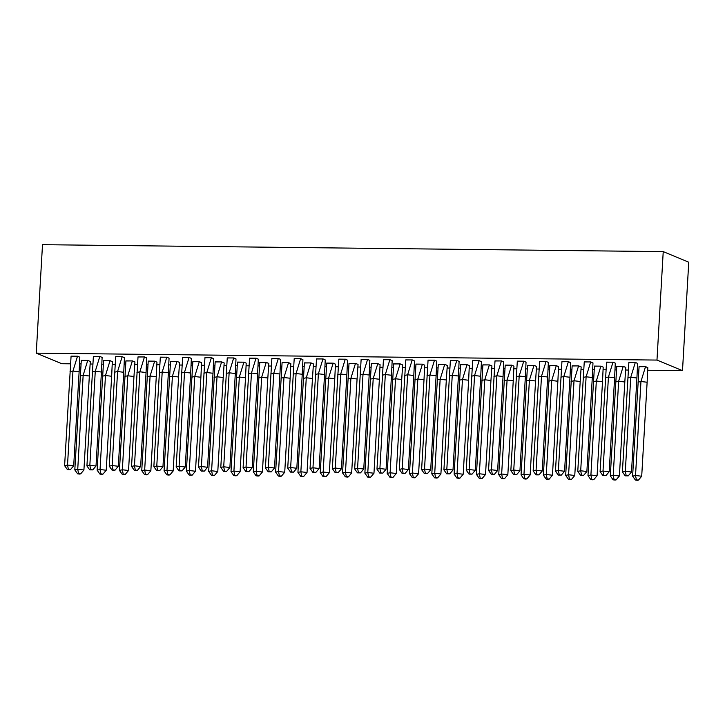 <?xml version="1.0" encoding="UTF-8"?>
<svg xmlns="http://www.w3.org/2000/svg" width="725" height="725" viewBox="0 0 725 725"><rect width="100%" height="100%" fill="white"/><g stroke="black" fill="none" stroke-linecap="round" stroke-linejoin="round"><path stroke-width="1.09" d="M70.189 363.805L61.77 363.714L36.25 353.138L42.503 244.688L663.23 251.62L688.75 262.196L682.497 370.647L647.905 370.257M638.58 370.158L637.656 370.14M627.986 370.04L625.593 370.013M616.268 369.904L615.344 369.895M605.674 369.786L603.282 369.759M593.956 369.659L593.032 369.641M583.362 369.542L580.97 369.514M571.644 369.406L570.72 369.397M561.05 369.288L558.658 369.261M549.332 369.161L548.408 369.143M538.738 369.043L536.346 369.016M527.021 368.907L526.096 368.898M516.427 368.789L514.034 368.762M504.709 368.663L503.784 368.644M494.115 368.545L491.722 368.517M482.397 368.409L481.472 368.4M471.803 368.291L469.41 368.264M460.085 368.164L459.161 368.146M449.491 368.037L447.098 368.019M437.773 367.91L436.849 367.901M427.179 367.792L424.787 367.765M415.461 367.666L414.537 367.647M404.867 367.539L402.475 367.521M393.149 367.412L392.225 367.403M382.555 367.294L380.163 367.267M370.837 367.167L369.913 367.149M360.243 367.04L357.851 367.022M348.526 366.913L347.601 366.904M337.932 366.796L335.539 366.768M326.214 366.669L325.289 366.651M315.62 366.542L313.227 366.524M303.902 366.415L302.978 366.406M293.308 366.297L290.915 366.27M281.59 366.17L280.666 366.152M270.996 366.043L268.603 366.025M259.278 365.917L258.354 365.907M248.684 365.799L246.292 365.772M236.966 365.672L236.042 365.654M226.372 365.545L223.98 365.518M214.663 365.418L213.73 365.409M204.06 365.3L201.668 365.273M192.352 365.164L191.418 365.155M181.748 365.047L179.356 365.019M170.04 364.92L169.106 364.911M159.437 364.802L157.044 364.775M147.728 364.666L146.794 364.657M137.125 364.548L134.732 364.521M125.416 364.421L124.483 364.412M114.813 364.303L112.42 364.276M103.104 364.167L102.171 364.158M92.501 364.05L90.108 364.022M80.792 363.923L79.859 363.914M682.497 370.647L656.977 360.071L663.23 251.62M36.25 353.138L656.977 360.071M647.815 367.666L645.658 366.651L639.069 366.687M637.601 363.433L635.444 362.418L628.856 362.464M625.503 367.303L623.201 366.433L618.643 381.259L624.814 381.984L625.793 367.421L623.346 366.406L616.757 366.442M615.289 363.189L613.132 362.174L606.544 362.21M603.191 367.167L601.034 366.152L594.446 366.188M592.978 362.935L590.821 361.92L584.232 361.965M580.879 366.805L578.577 365.935L574.019 380.761L580.19 381.486L581.169 366.923L578.722 365.907L572.134 365.944M570.666 362.69L568.509 361.675L561.92 361.712M558.567 366.669L556.41 365.654L549.822 365.69M548.363 362.437L546.197 361.422L539.608 361.467M536.255 366.306L533.953 365.436L529.395 380.263L535.567 380.987L536.545 366.424L534.098 365.409L527.51 365.445M526.051 362.192L523.885 361.177L517.297 361.213M513.943 366.17L511.787 365.155L505.198 365.192M503.739 361.938L501.573 360.923L494.985 360.968M491.632 365.808L489.33 364.938L484.771 379.764L490.943 380.489L491.922 365.926L489.475 364.911L482.886 364.947M481.427 361.693L479.261 360.678L472.673 360.715M469.32 365.672L467.163 364.657L460.574 364.693M459.115 361.44L456.949 360.425L450.361 360.47M447.008 365.309L444.706 364.439L440.147 379.266L446.319 379.991L447.298 365.427L444.851 364.412L438.263 364.448M436.803 361.195L434.638 360.18L428.049 360.216M424.696 365.173L422.539 364.158L415.951 364.195M414.492 360.941L412.326 359.926L405.737 359.972M402.384 364.811L400.082 363.941L395.524 378.767L401.695 379.492L402.674 364.929L400.227 363.914L393.639 363.95M392.18 360.697L390.014 359.682L383.425 359.718M380.072 364.675L377.915 363.66L371.327 363.696M369.868 360.443L367.702 359.428L361.113 359.473M357.769 364.312L355.468 363.442L350.9 378.269L357.081 378.994L358.05 364.43L355.603 363.415L349.015 363.452M347.556 360.198L345.39 359.183L338.802 359.219M335.448 364.177L333.292 363.162L326.703 363.198M325.244 359.944L323.078 358.929L316.49 358.975M313.146 363.814L310.844 362.944L306.276 377.77L312.457 378.495L313.427 363.932L310.98 362.917L304.391 362.953M302.932 359.7L300.766 358.685L294.178 358.721M290.825 363.678L288.668 362.663L282.079 362.699M280.62 359.446L278.454 358.431L271.866 358.476M268.522 363.316L266.22 362.446L261.653 377.272L267.833 377.997L268.803 363.433L266.356 362.418L259.767 362.455M258.308 359.201L256.142 358.186L249.554 358.222M246.201 363.18L244.044 362.165L237.456 362.201M235.997 358.947L233.831 357.933L227.242 357.978M223.898 362.817L221.596 361.947L217.029 376.773L223.209 377.498L224.179 362.935L221.732 361.92L215.144 361.956M213.685 358.703L211.519 357.688L204.93 357.724M201.577 362.681L199.42 361.666L192.832 361.702M191.373 358.449L189.207 357.434L182.618 357.479M179.274 362.319L176.972 361.449L172.405 376.275L178.586 377L179.555 362.437L177.108 361.422L170.52 361.458M169.061 358.195L166.895 357.189L160.307 357.226M156.953 362.183L154.797 361.168L148.208 361.204M146.749 357.951L144.583 356.936L138.004 356.981M134.651 361.82L132.349 360.95L127.781 375.777L133.962 376.502L134.932 361.938L132.485 360.923L125.896 360.959M124.437 357.697L122.271 356.691L115.692 356.727M112.33 361.684L110.173 360.669L103.584 360.706M102.125 357.452L99.959 356.437L93.38 356.483M90.027 361.313L87.725 360.452L83.157 375.278L89.338 376.003L90.308 361.44L87.861 360.425L81.273 360.461M79.813 357.198L77.648 356.192L71.068 356.229M627.814 377.906L630.741 377.281L635.308 362.455L628.874 362.382L622.394 471.893L625.322 471.268L630.741 377.281L636.922 378.006L637.601 363.406L635.308 362.418M631.502 471.993L628.24 475.872L626.183 475.636L625.322 471.268L631.502 471.993L636.922 378.006M626.183 475.636L625.204 475.845L622.394 471.893M625.204 475.845L628.24 475.872M645.513 366.678L647.815 367.629L647.126 382.238L640.954 381.513L645.522 366.651L639.078 366.578M632.608 476.126L635.417 480.068L637.474 480.312L638.453 480.104L641.707 476.225L635.535 475.5L632.608 476.126L639.078 366.614M641.707 476.225L647.126 382.238M638.453 480.104L636.387 479.868L635.535 475.5L640.954 381.513L638.027 382.129M636.387 479.868L635.417 480.068M605.502 377.653L608.429 377.036L612.997 362.201L606.562 362.128L600.082 471.649L603.01 471.023L608.429 377.036L614.61 377.752L615.289 363.153L612.997 362.174M609.19 471.748L605.928 475.627L603.871 475.382L603.01 471.023L609.19 471.748L614.61 377.752M603.871 475.382L602.892 475.591L600.082 471.649M602.892 475.591L605.928 475.627M583.19 377.408L586.117 376.782L590.685 361.956L584.25 361.884L577.771 471.395L580.698 470.77L586.117 376.782L592.298 377.507L592.978 362.908L590.685 361.92M586.878 471.495L583.616 475.373L581.559 475.138L580.698 470.77L586.878 471.495L592.298 377.507M581.559 475.138L580.58 475.346L577.771 471.395M580.58 475.346L583.616 475.373M560.878 377.154L563.805 376.538L568.373 361.702L561.938 361.63L555.459 471.15L558.386 470.525L563.805 376.538L569.986 377.254L570.666 362.654L568.373 361.675M564.567 471.25L561.304 475.129L559.247 474.884L558.386 470.525L564.567 471.25L569.986 377.254M559.247 474.884L558.268 475.093L555.459 471.15M558.268 475.093L561.304 475.129M538.566 376.909L541.493 376.284L546.061 361.458L539.627 361.385L533.147 470.897L536.074 470.271L541.493 376.284L547.674 377.009L548.354 362.409L546.061 361.422M542.255 470.996L538.992 474.875L536.935 474.639L536.074 470.271L542.255 470.996L547.674 377.009M536.935 474.639L535.956 474.848L533.147 470.897M535.956 474.848L538.992 474.875M516.263 376.656L519.182 376.03L523.749 361.204L517.315 361.132L510.835 470.652L513.762 470.027L519.182 376.03L525.362 376.755L526.042 362.156L523.749 361.177M519.943 470.752L516.68 474.63L514.623 474.386L513.762 470.027L519.943 470.752L525.362 376.755M514.623 474.386L513.644 474.594L510.835 470.652M513.644 474.594L516.68 474.63M610.296 475.872L613.105 479.823L615.162 480.068L616.141 479.859L619.395 475.981L613.223 475.256L610.296 475.872L616.767 366.333L623.21 366.406M619.395 475.981L624.814 381.984M616.141 479.859L614.084 479.615L613.223 475.256L618.643 381.259L615.715 381.885M614.084 479.615L613.105 479.823M600.889 366.179L603.191 367.131L602.502 381.74L596.331 381.015L600.898 366.152L594.455 366.08M587.984 475.627L590.793 479.569L592.851 479.814L593.829 479.606L597.083 475.727L590.911 475.002L587.984 475.627L594.455 366.107M597.083 475.727L602.502 381.74M593.829 479.606L591.772 479.37L590.911 475.002L596.331 381.015L593.403 381.631M591.772 479.37L590.793 479.569M565.672 475.373L568.482 479.325L570.539 479.569L571.518 479.361L574.771 475.482L568.599 474.757L565.672 475.373L572.143 365.835L578.586 365.907M574.771 475.482L580.19 381.486M571.518 479.361L569.46 479.116L568.599 474.757L574.019 380.761L571.092 381.386M569.46 479.116L568.482 479.325M556.265 365.681L558.567 366.632L557.878 381.241L551.707 380.516L556.274 365.654L549.831 365.581M543.36 475.129L546.17 479.071L548.227 479.316L549.206 479.107L552.459 475.228L546.287 474.503L543.36 475.129L549.831 365.608M552.459 475.228L557.878 381.241M549.206 479.107L547.148 478.872L546.287 474.503L551.707 380.516L548.78 381.132M547.148 478.872L546.17 479.071M521.048 474.875L523.858 478.826L525.915 479.071L526.894 478.862L530.147 474.984L523.976 474.259L521.048 474.875L527.519 365.337L533.963 365.409M530.147 474.984L535.567 380.987M526.894 478.862L524.837 478.618L523.976 474.259L529.395 380.263L526.468 380.888M524.837 478.618L523.858 478.826M493.952 376.411L496.87 375.786L501.437 360.959L495.003 360.887L488.532 470.398L491.45 469.773L496.87 375.786L503.05 376.511L503.73 361.911L501.437 360.923M497.631 470.498L494.368 474.377L492.311 474.141L491.45 469.773L497.631 470.498L503.05 376.511M492.311 474.141L491.332 474.349L488.532 470.398M491.332 474.349L494.368 474.377M498.737 474.63L501.546 478.573L503.603 478.817L504.582 478.609L507.835 474.73L501.664 474.005L498.737 474.63L505.207 365.11L511.642 365.183L513.943 366.134L513.255 380.743L507.083 380.018L511.651 365.155M507.835 474.73L513.255 380.743M504.582 478.609L502.525 478.364L501.664 474.005L507.083 380.018L504.156 380.634M502.525 478.364L501.546 478.573M471.64 376.157L474.558 375.532L479.125 360.706L472.691 360.633L466.22 470.153L469.138 469.528L474.558 375.532L480.738 376.257L481.418 361.657L479.125 360.678M475.319 470.253L472.057 474.132L469.999 473.887L469.138 469.528L475.319 470.253L480.738 376.257M469.999 473.887L469.021 474.096L466.22 470.153M469.021 474.096L472.057 474.132M476.425 474.377L479.234 478.328L481.291 478.563L482.27 478.364L485.523 474.485L479.352 473.76L476.425 474.377L482.895 364.838L489.339 364.902M485.523 474.485L490.943 380.489M482.27 478.364L480.213 478.119L479.352 473.76L484.771 379.764L481.844 380.389M480.213 478.119L479.234 478.328M449.328 375.913L452.255 375.287L456.813 360.461L450.379 360.388L443.908 469.9L446.827 469.274L452.255 375.287L458.427 376.012L459.106 361.413L456.813 360.425M453.007 469.999L449.745 473.878L447.688 473.642L446.827 469.274L453.007 469.999L458.427 376.012M447.688 473.642L446.709 473.851L443.908 469.9M446.709 473.851L449.745 473.878M467.018 364.684L469.32 365.636L468.631 380.244L462.459 379.519L467.027 364.657L460.583 364.584M454.113 474.132L456.922 478.074L458.979 478.319L459.958 478.11L463.212 474.232L457.04 473.507L454.113 474.132L460.583 364.612M463.212 474.232L468.631 380.244M459.958 478.11L457.901 477.866L457.04 473.507L462.459 379.519L459.532 380.136M457.901 477.866L456.922 478.074M427.016 375.659L429.943 375.033L434.502 360.207L428.067 360.135L421.597 469.655L424.524 469.03L429.943 375.033L436.115 375.758L436.794 361.159L434.502 360.18M430.695 469.755L427.433 473.633L425.376 473.389L424.524 469.03L430.695 469.755L436.115 375.758M425.376 473.389L424.397 473.597L421.597 469.655M424.397 473.597L427.433 473.633M431.801 473.878L434.61 477.829L436.667 478.065L437.646 477.866L440.9 473.987L434.728 473.262L431.801 473.878L438.272 364.34L444.715 364.403M440.9 473.987L446.319 379.991M437.646 477.866L435.589 477.621L434.728 473.262L440.147 379.266L437.22 379.891M435.589 477.621L434.61 477.829M404.704 375.414L407.631 374.789L412.19 359.962L405.755 359.89L399.285 469.401L402.212 468.776L407.631 374.789L413.803 375.514L414.483 360.914L412.19 359.926M408.383 469.501L405.121 473.38L403.064 473.144L402.212 468.776L408.383 469.501L413.803 375.514M403.064 473.144L402.085 473.353L399.285 469.401M402.085 473.353L405.121 473.38M422.394 364.186L424.696 365.137L424.007 379.746L417.836 379.021L422.403 364.158L415.96 364.086M409.489 473.633L412.298 477.576L414.356 477.82L415.334 477.612L418.588 473.733L412.416 473.008L409.489 473.633L415.96 364.113M418.588 473.733L424.007 379.746M415.334 477.612L413.277 477.367L412.416 473.008L417.836 379.021L414.908 379.637M413.277 477.367L412.298 477.576M382.392 375.16L385.319 374.535L389.878 359.709L383.443 359.636L376.973 469.157L379.9 468.531L385.319 374.535L391.491 375.26L392.171 360.66L389.878 359.682M386.072 469.256L382.809 473.135L380.752 472.89L379.9 468.531L386.072 469.256L391.491 375.26M380.752 472.89L379.773 473.099L376.973 469.157M379.773 473.099L382.809 473.135M387.177 473.38L389.987 477.331L392.044 477.567L393.022 477.367L396.276 473.488L390.104 472.763L387.177 473.38L393.657 363.841M396.276 473.488L401.695 379.492M393.648 363.868L400.091 363.905M393.022 477.367L390.965 477.123L390.104 472.763L395.524 378.767L392.597 379.392M390.965 477.123L389.987 477.331M360.08 374.916L363.007 374.29L367.566 359.464L361.132 359.392L354.661 468.903L357.588 468.278L363.007 374.29L369.179 375.015L369.859 360.416L367.566 359.428M363.76 469.002L360.497 472.881L358.44 472.646L357.588 468.278L363.76 469.002L369.179 375.015M358.44 472.646L357.461 472.854L354.661 468.903M357.461 472.854L360.497 472.881M377.779 363.687L380.072 364.639L379.383 379.248L373.212 378.522L377.779 363.66L371.345 363.587M364.865 473.135L367.675 477.077L369.732 477.322L370.711 477.113L373.964 473.235L367.792 472.51L364.865 473.135L371.336 363.615M373.964 473.235L379.383 379.248M370.711 477.113L368.653 476.869L367.792 472.51L373.212 378.522L370.285 379.139M368.653 476.869L367.675 477.077M337.768 374.662L340.696 374.037L345.254 359.21L338.82 359.138L332.349 468.658L335.276 468.033L340.696 374.037L346.867 374.762L347.547 360.162L345.254 359.183M341.448 468.758L338.185 472.637L336.128 472.392L335.276 468.033L341.448 468.758L346.867 374.762M336.128 472.392L335.158 472.6L332.349 468.658M335.158 472.6L338.185 472.637M342.553 472.881L345.363 476.832L347.42 477.068L348.399 476.869L351.652 472.99L345.481 472.265L342.553 472.881L349.024 363.37L355.468 363.406M351.652 472.99L357.081 378.994M348.399 476.869L346.342 476.624L345.481 472.265L350.9 378.269L347.973 378.894M346.342 476.624L345.363 476.832M315.457 374.417L318.384 373.792L322.942 358.966L316.508 358.893L310.037 468.404L312.964 467.779L318.384 373.792L324.555 374.517L325.235 359.917L322.942 358.929M319.136 468.504L315.873 472.383L313.816 472.147L312.964 467.779L319.136 468.504L324.555 374.517M313.816 472.147L312.847 472.356L310.037 468.404M312.847 472.356L315.873 472.383M333.156 363.189L335.448 364.14L334.769 378.749L328.588 378.024L333.156 363.162L326.721 363.089M320.242 472.637L323.051 476.579L325.108 476.823L326.087 476.615L329.349 472.736L323.169 472.011L320.242 472.637L326.712 363.116M329.349 472.736L334.769 378.749M326.087 476.615L324.03 476.37L323.169 472.011L328.588 378.024L325.661 378.64M324.03 476.37L323.051 476.579M293.145 374.163L296.072 373.538L300.63 358.712L294.196 358.639L287.725 468.16L290.653 467.534L296.072 373.538L302.243 374.263L302.923 359.663L300.63 358.685M296.824 468.259L293.562 472.138L291.504 471.893L290.653 467.534L296.824 468.259L302.243 374.263M291.504 471.893L290.535 472.102L287.725 468.16M290.535 472.102L293.562 472.138M297.93 472.383L300.739 476.334L302.796 476.57L303.775 476.37L307.038 472.483L300.857 471.767L297.93 472.383L304.4 362.872L310.844 362.908M307.038 472.483L312.457 378.495M303.775 476.37L301.718 476.126L300.857 471.767L306.276 377.77L303.349 378.396M301.718 476.126L300.739 476.334M270.833 373.919L273.76 373.293L278.318 358.467L271.884 358.395L265.413 467.906L268.341 467.281L273.76 373.293L279.932 374.018L280.62 359.419L278.318 358.431M274.512 468.006L271.25 471.884L269.192 471.649L268.341 467.281L274.512 468.006L279.932 374.018M269.192 471.649L268.223 471.857L265.413 467.906M268.223 471.857L271.25 471.884M288.532 362.69L290.825 363.642L290.145 378.251L283.964 377.526L288.532 362.663L282.097 362.591M275.618 472.138L278.427 476.08L280.484 476.325L281.463 476.117L284.726 472.238L278.545 471.513L275.618 472.138L282.088 362.618M284.726 472.238L290.145 378.251M281.463 476.117L279.406 475.872L278.545 471.513L283.964 377.526L281.037 378.142M279.406 475.872L278.427 476.08M248.521 373.665L251.448 373.04L256.007 358.213L249.572 358.141L243.102 467.661L246.029 467.036L251.448 373.04L257.62 373.765L258.308 359.165L256.007 358.186M252.2 467.761L248.938 471.64L246.881 471.395L246.029 467.036L252.2 467.761L257.62 373.765M246.881 471.395L245.911 471.603L243.102 467.661M245.911 471.603L248.938 471.64M253.306 471.884L256.115 475.836L258.173 476.071L259.151 475.872L262.414 471.984L256.233 471.268L253.306 471.884L259.777 362.373L266.22 362.409M262.414 471.984L267.833 377.997M259.151 475.872L257.094 475.627L256.233 471.268L261.653 377.272L258.725 377.897M257.094 475.627L256.115 475.836M226.209 373.42L229.136 372.795L233.695 357.969L227.26 357.896L220.79 467.407L223.717 466.782L229.136 372.795L235.308 373.52L235.997 358.92L233.695 357.933M229.888 467.507L226.626 471.386L224.569 471.15L223.717 466.782L229.888 467.507L235.308 373.52M224.569 471.15L223.599 471.359L220.79 467.407M223.599 471.359L226.626 471.386M243.908 362.192L246.201 363.143L245.521 377.752L239.341 377.027L243.908 362.165L237.474 362.092M230.994 471.64L233.803 475.582L235.861 475.827L236.839 475.618L240.102 471.739L233.921 471.014L230.994 471.64L237.465 362.119M240.102 471.739L245.521 377.752M236.839 475.618L234.782 475.373L233.921 471.014L239.341 377.027L236.413 377.643M234.782 475.373L233.803 475.582M203.897 373.167L206.824 372.541L211.383 357.715L204.948 357.642L198.478 467.154L201.405 466.537L206.824 372.541L212.996 373.266L213.685 358.667L211.383 357.688M207.577 467.263L204.314 471.141L202.257 470.897L201.405 466.537L207.577 467.263L212.996 373.266M202.257 470.897L201.287 471.105L198.478 467.154M201.287 471.105L204.314 471.141M208.682 471.386L211.492 475.337L213.549 475.573L214.528 475.373L217.79 471.486L211.609 470.77L208.682 471.386L215.162 361.838M217.79 471.486L223.209 377.498M215.153 361.875L221.596 361.911M214.528 475.373L212.47 475.129L211.609 470.77L217.029 376.773L214.102 377.399M212.47 475.129L211.492 475.337M181.585 372.922L184.512 372.297L189.071 357.47L182.637 357.398L176.166 466.909L179.093 466.284L184.512 372.297L190.684 373.022L191.373 358.422L189.071 357.434M185.265 467.009L182.002 470.888L179.945 470.652L179.093 466.284L185.265 467.009L190.684 373.022M179.945 470.652L178.975 470.86L176.166 466.909M178.975 470.86L182.002 470.888M199.284 361.693L201.577 362.645L200.898 377.254L194.717 376.529L199.284 361.666L192.85 361.594M186.37 471.141L189.18 475.083L191.237 475.328L192.216 475.12L195.478 471.241L189.297 470.516L186.37 471.141L192.841 361.621M195.478 471.241L200.898 377.254M192.216 475.12L190.158 474.875L189.297 470.516L194.717 376.529L191.79 377.145M190.158 474.875L189.18 475.083M159.273 372.668L162.201 372.043L166.759 357.217L160.325 357.144L153.854 466.655L156.781 466.039L162.201 372.043L168.372 372.768L169.061 358.168L166.759 357.189M162.953 466.764L159.69 470.643L157.633 470.398L156.781 466.039L162.953 466.764L168.372 372.768M157.633 470.398L156.663 470.607L153.854 466.655M156.663 470.607L159.69 470.643M164.058 470.888L166.868 474.839L168.925 475.074L169.904 474.875L173.166 470.987L166.986 470.271L164.058 470.888L170.538 361.34M173.166 470.987L178.586 377M170.529 361.376L176.972 361.413M169.904 474.875L167.847 474.63L166.986 470.271L172.405 376.275L169.478 376.9M167.847 474.63L166.868 474.839M136.962 372.423L139.889 371.798L144.447 356.972L138.013 356.899L131.542 466.411L134.469 465.785L139.889 371.798L146.06 372.523L146.749 357.923L144.447 356.936M140.641 466.51L137.378 470.389L135.321 470.153L134.469 465.785L140.641 466.51L146.06 372.523M135.321 470.153L134.352 470.362L131.542 466.411M134.352 470.362L137.378 470.389M154.661 361.195L156.953 362.147L156.274 376.755L150.093 376.03L154.661 361.168L148.226 361.095M141.747 470.643L144.556 474.585L146.613 474.83L147.592 474.621L150.854 470.743L144.674 470.017L141.747 470.643L148.217 361.123M150.854 470.743L156.274 376.755M147.592 474.621L145.535 474.377L144.674 470.017L150.093 376.03L147.166 376.647M145.535 474.377L144.556 474.585M114.65 372.17L117.577 371.544L122.135 356.718L115.701 356.646L109.23 466.157L112.157 465.541L117.577 371.544L123.748 372.269L124.437 357.67L122.135 356.691M118.329 466.266L115.067 470.144L113.009 469.9L112.157 465.541L118.329 466.266L123.748 372.269M113.009 469.9L112.04 470.108L109.23 466.157M112.04 470.108L115.067 470.144M119.435 470.389L122.244 474.34L124.301 474.576L125.28 474.377L128.542 470.489L122.362 469.773L119.435 470.389L125.914 360.842M128.542 470.489L133.962 376.502M125.905 360.878L132.349 360.914M125.28 474.377L123.223 474.132L122.362 469.773L127.781 375.777L124.854 376.402M123.223 474.132L122.244 474.34M92.338 371.925L95.265 371.3L99.823 356.473L93.389 356.401L86.918 465.912L89.846 465.287L95.265 371.3L101.437 372.025L102.125 357.425L99.823 356.437M96.017 466.012L92.755 469.891L90.698 469.655L89.846 465.287L96.017 466.012L101.437 372.025M90.698 469.655L89.728 469.863L86.918 465.912M89.728 469.863L92.755 469.891M110.037 360.697L112.33 361.648L111.65 376.248L105.469 375.532L110.037 360.669L103.602 360.597M97.123 470.144L99.932 474.087L101.989 474.331L102.968 474.123L106.231 470.244L100.05 469.519L97.123 470.144L103.593 360.624M106.231 470.244L111.65 376.248M102.968 474.123L100.911 473.878L100.05 469.519L105.469 375.532L102.542 376.148M100.911 473.878L99.932 474.087M70.026 371.671L72.953 371.046L77.512 356.22L71.077 356.147L64.607 465.658L67.534 465.042L72.953 371.046L79.125 371.771L79.813 357.171L77.512 356.192M73.705 465.767L70.443 469.646L68.386 469.401L67.534 465.042L73.705 465.767L79.125 371.771M68.386 469.401L67.416 469.61L64.607 465.658M67.416 469.61L70.443 469.646M74.811 469.891L77.62 473.842L79.677 474.077L80.656 473.878L83.919 469.99L77.738 469.274L74.811 469.891L81.291 360.343M83.919 469.99L89.338 376.003M81.291 360.379L87.725 360.416M80.656 473.878L78.599 473.633L77.738 469.274L83.157 375.278L80.23 375.903M78.599 473.633L77.62 473.842"/></g></svg>

